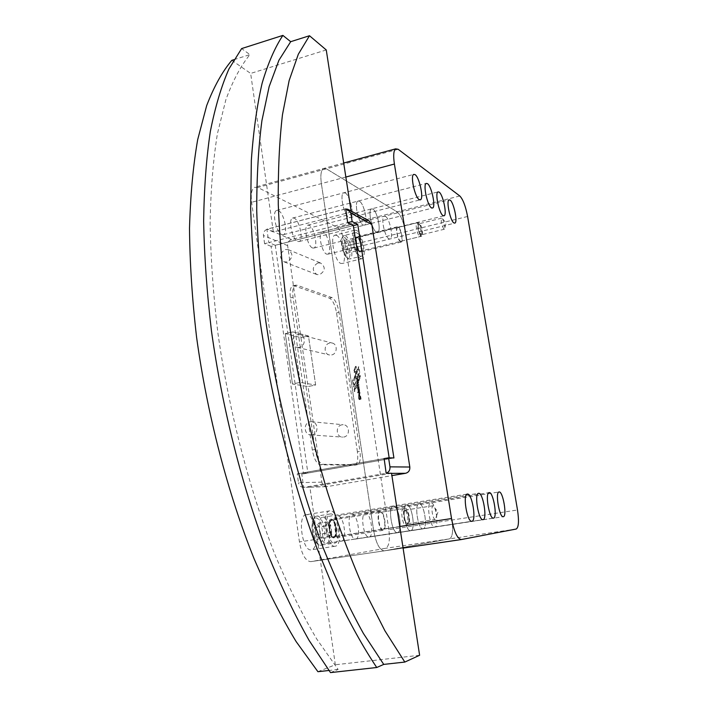<?xml version="1.0" encoding="UTF-8"?>
<svg xmlns="http://www.w3.org/2000/svg" width="708" height="708" viewBox="0 0 708 708"><rect width="100%" height="100%" fill="white"/><g stroke="black" fill="none" stroke-linecap="round" stroke-linejoin="round"><path stroke-width="0.53" stroke-dasharray="3.54 2.66" d="M360.699 258.597C355.018 256.721 349.717 231.613 354.699 230.215L356.336 230.339C362.071 232.675 367.142 257.296 362.169 258.677L360.699 258.597M336.486 235.295L334.796 235.198C329.583 236.649 334.857 261.597 340.752 263.394L342.283 263.464C347.478 262.031 342.442 237.552 336.486 235.295M400.613 241.977C397.834 240.853 395.02 227.445 397.409 226.764L398.179 226.843C400.976 228.109 403.728 241.375 401.339 242.048L400.613 241.977M359.664 251.924C356.655 250.88 353.876 237.64 356.513 236.906L357.354 236.968C360.39 238.145 363.098 251.243 360.469 251.977L359.664 251.924M335.185 546.222L335.167 546.222C326.689 548.443 321.087 511.424 329.769 510.849L330.034 510.813C338.539 509.3 343.867 545.602 335.185 546.222M306.334 514.654L306.06 514.698C297.033 515.335 302.484 552.081 311.316 549.815L311.334 549.815C320.37 549.143 315.193 513.088 306.334 514.654M383.099 530.327C379.001 531.381 375.904 511.557 380.116 511.326L380.214 511.309C384.32 510.477 387.338 530.088 383.125 530.327L333.964 537.859C329.477 538.965 326.538 519.433 331.14 519.132L331.238 519.114C335.742 518.221 338.601 537.558 333.99 537.859M360.31 256.092L361.531 256.163C365.629 255.022 361.434 234.711 356.717 232.826L355.381 232.72C351.274 233.87 355.628 254.517 360.31 256.092M419.756 236.445L420.95 235.56C421.26 230.755 420.198 226.604 417.782 223.091L416.897 222.843C414.879 223.418 417.393 235.401 419.756 236.445M419.207 224.02L419.384 224.153C421.278 226.914 422.11 230.18 421.88 233.959L420.941 234.649C418.747 233.596 416.915 222.383 419.207 224.02M334.725 543.08L334.734 543.08C341.902 542.62 337.495 512.627 330.486 513.928L330.291 513.955C323.131 514.424 327.742 544.903 334.725 543.08M406.171 525.699L407.472 524.115C408.374 519.044 407.604 514.256 405.153 509.76L403.454 508.689C399.878 508.866 402.702 526.602 406.171 525.699M405.525 510.229L406.79 511.079C408.72 514.61 409.321 518.38 408.622 522.371L407.604 523.61C404.852 524.292 402.657 510.158 405.525 510.229M326.609 254.119L327.91 254.172C332.061 252.968 328.07 233.835 323.299 232.047L321.892 231.967C317.724 233.197 321.866 252.614 326.609 254.119M385.426 216.382C389.674 218.356 393.754 237.87 390.135 238.95L388.993 238.853C384.78 237.162 380.559 217.347 384.187 216.25L385.426 216.382L384.187 216.25C380.559 217.347 384.78 237.162 388.993 238.853L390.135 238.95C393.754 237.87 389.674 218.356 385.426 216.382M312.529 247.977L313.963 248.03C318.308 246.711 314.193 227.188 309.166 225.294L307.626 225.215C303.272 226.569 307.546 246.384 312.529 247.977M372.806 209.037C377.276 211.134 381.47 231.047 377.691 232.242L376.435 232.136C372.001 230.348 367.647 210.108 371.443 208.904L372.806 209.037L371.443 208.904C367.647 210.108 372.001 230.348 376.435 232.136L377.691 232.242C381.47 231.047 377.276 211.134 372.806 209.037M297.634 241.472L299.201 241.525C303.75 240.065 299.502 220.161 294.218 218.153L292.519 218.073C287.961 219.56 292.386 239.782 297.634 241.472M359.434 201.258C364.142 203.479 368.47 223.817 364.514 225.126L363.124 225.02C358.452 223.117 353.965 202.461 357.929 201.116L359.434 201.258L357.929 201.116C353.965 202.461 358.452 223.117 363.124 225.02L364.514 225.126C368.479 223.817 364.142 203.479 359.434 201.258M281.837 234.578L283.572 234.622C288.333 233.02 283.943 212.71 278.368 210.577L276.492 210.506C271.73 212.143 276.306 232.782 281.837 234.578M345.239 193.001C350.212 195.364 354.681 216.117 350.531 217.577L349 217.462C344.07 215.444 339.424 194.346 343.584 192.859L345.239 193.001L343.584 192.859C339.424 194.346 344.07 215.444 349 217.462L350.531 217.577C354.681 216.117 350.212 195.364 345.239 193.001M369.054 537.08L369.063 537.08C374.514 536.77 370.797 512.22 365.478 513.282L365.363 513.3C359.903 513.592 363.753 538.487 369.054 537.08L434.765 527.106C430.163 528.416 426.03 503.025 430.809 502.857L430.915 502.839C435.544 501.884 439.544 526.911 434.774 527.106L434.774 527.106C439.544 526.911 435.544 501.884 430.915 502.839L430.809 502.857C426.03 503.025 430.163 528.416 434.765 527.106L503.291 516.698M355.673 539.053L355.681 539.045C361.452 538.708 357.673 513.433 352.035 514.539L351.903 514.557C346.132 514.893 350.053 540.523 355.673 539.053L423.083 528.814C418.189 530.186 413.976 504.043 419.039 503.83L419.154 503.813C424.074 502.822 428.154 528.584 423.092 528.814L423.092 528.814C428.154 528.584 424.074 502.822 419.154 503.813L419.039 503.83C413.976 504.043 418.189 530.186 423.083 528.814L493.458 518.123M341.477 541.142L341.486 541.133C347.61 540.753 343.769 514.725 337.778 515.884L337.636 515.902C331.512 516.282 335.512 542.682 341.477 541.142L410.675 530.628C405.472 532.071 401.162 505.114 406.534 504.866L406.666 504.848C411.888 503.813 416.056 530.372 410.684 530.628L410.684 530.628C416.056 530.372 411.888 503.813 406.666 504.848L406.534 504.866C401.162 505.114 405.472 532.071 410.675 530.628L483.006 519.645M326.397 543.355L326.406 543.355C332.919 542.93 328.999 516.097 322.636 517.3L322.467 517.327C315.963 517.76 320.043 544.983 326.397 543.355L397.462 532.558C391.922 534.08 387.515 506.264 393.232 505.972L393.374 505.955C398.94 504.866 403.197 532.266 397.48 532.558C403.197 532.266 398.94 504.866 393.374 505.955L393.232 505.972C387.515 506.264 391.922 534.08 397.462 532.558L471.864 521.265M360.071 396.577L359.655 394.276L360.071 396.577M359.425 396.701L359.009 394.4L359.425 396.701M359.611 394.374L358.823 393.551L358.434 397.471L360.239 397.79L359.611 394.374M359.496 396.48L359.469 393.418L360.257 394.25L360.611 396.728L359.965 396.861L360.753 396.772L360.894 397.631L359.098 397.374L358.947 396.445L359.496 396.498L358.85 396.63M369.072 220.896L366.16 220.692L291.528 239.525C288.767 240.534 287.466 242.561 287.625 245.623L300.953 337.627L308.476 335.973L315.626 385.002L308.033 386.55L300.944 337.627L285.262 333.627L300.944 337.627L308.476 335.973L292.97 331.919L285.262 333.627L292.457 384.01L308.033 386.55L315.635 385.002L308.476 335.973L292.97 331.919L300.245 382.409L292.97 331.919L285.262 333.627L292.457 384.001L300.236 382.409L315.626 385.002L300.245 382.409L292.457 384.001L308.042 386.55L321.883 482.13C322.538 485.024 324.229 486.529 326.963 486.635L391.905 475.617M356.584 370.904L357.478 376.745L359.071 372.682L358.204 366.939L356.584 370.904L357.23 370.78L358.115 376.612L357.478 376.745M358.115 376.612L359.717 372.55L359.071 372.682M359.717 372.55L358.841 366.806L358.204 366.939M358.841 366.806L357.23 370.78M352.566 380.869L353.478 386.922L355.097 382.807L354.195 376.851L352.566 380.869L353.212 380.736L354.841 376.718L355.743 382.674L354.133 386.789L353.212 380.736M354.133 386.789L353.478 386.922M355.743 382.674L355.097 382.807M354.841 376.718L354.195 376.851M360.753 396.772L360.124 396.94L360.753 396.772M358.947 396.445L358.292 396.577M358.974 388.904L358.168 390.692L358.159 388.984L359.08 389.064L358.814 390.559L358.974 388.904L358.328 389.037M358.841 390.09L358.708 391.851L359.151 390.267L358.646 388.683L357.974 388.081L357.646 388.71L358.328 391.825L358.708 389.639L359.487 389.966L359.452 391.489L358.806 391.613M359.487 389.966L358.974 391.701L358.292 388.586L358.62 387.957L359.292 388.55L359.452 391.489M359.354 391.728L358.708 391.851M359.717 391.789L359.071 391.913M359.797 390.135L359.151 390.267M359.292 388.55L358.646 388.683M358.292 388.586L357.646 388.71M358.62 390.993L357.974 391.117M358.328 391.825L358.983 391.683M356.575 385.179L357.39 385.869L357.328 385.32L358.363 385.497L358.221 384.568L356.425 384.24L356.575 385.179L357.664 385.161L357.098 385.78M357.221 385.046L357.071 384.108L358.868 384.435L359.009 385.364L357.744 385.656M359.009 385.364L358.363 385.497L359.009 385.364M356.859 379.249L356.071 379.063L357.142 379.532L357.301 380.683L356.336 380.709L356.478 381.647L357.814 381.895L357.505 379.612L356.805 378.329L355.947 378.161L356.071 379.063M357.788 379.408L357.938 380.559L357.301 380.683M357.938 380.559L357.053 380.842M357.699 380.718L356.982 380.577L357.106 381.479L356.46 381.603M356.805 378.329L357.452 378.205L358.151 379.479L358.469 381.736L357.106 381.479M358.151 379.479L357.505 379.612M357.452 378.205L355.947 378.161L356.593 378.028L356.717 378.939M355.487 366.434L353.77 370.62L354.027 372.284L355.885 372.665L354.575 375.904L354.805 377.426L357.221 377.895L357.071 376.86L355.027 376.461L356.469 372.895L356.292 371.753L354.23 371.319L355.664 367.62L355.487 366.434L356.133 366.301L356.31 367.487L354.876 371.187L356.938 371.62L357.106 372.762L355.673 376.329L357.708 376.727L357.867 377.771L355.451 377.293L355.221 375.771L356.522 372.532L354.673 372.151L354.416 370.488L356.133 366.301M354.416 370.488L353.77 370.62M354.673 372.151L354.027 372.284M356.522 372.532L355.885 372.665M355.221 375.771L354.575 375.904M355.451 377.293L354.805 377.426M357.867 377.771L357.221 377.895M357.708 376.727L357.071 376.86M355.673 376.329L355.027 376.461M357.106 372.762L356.469 372.895M356.938 371.62L356.292 371.753M354.876 371.187L354.23 371.319M356.31 367.487L355.664 367.62M356.788 383.09L356.788 383.975L357.195 383.249L358.053 383.364L357.903 382.453L356.566 382.205L356.69 383.063L357.443 382.984L356.761 383.223M357.434 382.957L357.204 382.072L358.549 382.32L358.699 383.232L357.841 383.125L357.726 383.904L357.407 383.09M357.726 383.904L357.08 384.028L357.726 383.904M357.452 388.028L358.708 387.683L358.558 386.772L357.177 386.205L356.974 388.002L357.345 387.48L357.452 388.028L358.372 387.949L357.726 388.081L358.31 387.4L359.345 387.586L358.699 387.719L359.354 387.559L359.221 386.683L358.575 386.807L359.221 386.683M359.204 386.648L357.469 386.294M358.098 387.896L357.991 387.356L357.611 387.842L358.115 386.161M357.823 386.081L357.177 386.205L357.823 386.081M357.266 388.046L357.921 387.896M359.558 393.241L359.407 392.347L357.62 392.046L357.761 392.975L360.195 393.144L358.407 392.843L358.266 391.913L360.053 392.214L360.204 393.117M359.407 392.347L360.071 392.25L359.425 392.382M357.62 392.046L358.257 391.949M360.195 393.144L359.549 393.276L360.195 393.144M359.496 399.639L360.142 399.516L359.487 399.639L359.425 399.073L360.461 399.232L360.319 398.285L358.522 398.011L359.213 399.604L360.142 399.489L359.124 399.064M359.77 398.94L359.177 397.878L360.965 398.161L361.107 399.1L360.071 398.94L360.142 399.489M354.168 391.48L355.779 387.338L355.531 385.71L353.92 389.851L354.168 391.48L354.823 391.356L354.575 389.719L356.177 385.577L356.425 387.205L354.823 391.356M356.425 387.205L355.779 387.338M356.177 385.577L355.531 385.71M354.575 389.719L353.92 389.851M357.921 379.638L358.159 381.214L359.752 377.125L359.514 375.55L357.921 379.638L358.558 379.506L358.797 381.081L358.159 381.214M358.797 381.081L360.399 377.001L359.752 377.125M360.399 377.001L360.16 375.417L359.514 375.55M360.16 375.417L358.558 379.506M357.398 451.775L336.548 312.865C335.07 304.936 332.716 300.033 329.486 298.156L294.369 285.873L292.696 285.882C290.369 287.271 289.607 291.271 290.395 297.891L312.325 449.969C313.989 458.926 316.653 463.873 320.308 464.793L354.867 465.138C357.469 463.846 358.31 459.395 357.398 451.775L359.938 451.323C360.85 458.943 360.018 463.404 357.425 464.687L323.025 464.315C319.388 463.386 316.733 458.439 315.069 449.465L293.059 297.272C292.262 290.643 293.024 286.643 295.333 285.253L296.997 285.244L331.964 297.581C335.194 299.466 337.539 304.378 339.017 312.308L359.938 451.323M388.851 529.69L345.593 246.464C343.734 236.472 340.778 230.011 336.743 227.073L257.783 187.478L254.42 187.337C251.588 189.275 250.659 194.257 251.614 202.293L299.44 541.921C301.758 554.55 305.529 561.125 310.759 561.648L385.55 548.302C389.037 546.558 390.135 540.354 388.851 529.69L451.899 520.035C453.35 530.885 452.571 537.16 449.571 538.859L384.232 550.859C379.603 550.222 376.081 543.434 373.656 530.513L321.37 183.602C320.281 175.416 320.963 170.389 323.414 168.531L326.379 168.805L397.082 211.825C400.719 214.94 403.498 221.586 405.436 231.764L451.899 520.035L405.436 231.764C403.498 221.586 400.719 214.94 397.082 211.825L326.379 168.805L323.414 168.531C320.963 170.389 320.281 175.416 321.37 183.602L373.656 530.513C376.081 543.434 379.603 550.222 384.232 550.859L449.571 538.859C452.571 537.16 453.35 530.885 451.899 520.035L517.504 509.981M330.654 525.203L327.733 521.876L325.839 525.743L326.884 532.982L329.822 536.292L331.698 532.381L330.654 525.203L319.397 526.982L316.441 523.672L314.485 527.531L315.52 534.752L318.494 538.036L320.423 534.124L319.397 526.982M327.733 521.876L316.441 523.672M326.884 532.982L315.52 534.752M329.822 536.292L318.494 538.036M331.698 532.381L320.423 534.124M325.839 525.743L314.485 527.531M356.752 243.269L354.425 239.472L352.973 241.419L353.867 247.198L356.204 250.977L357.637 248.995L356.752 243.269L347.327 245.588L344.973 241.809L343.486 243.764L344.362 249.526L346.725 253.287L348.203 251.296L347.327 245.588M354.425 239.472L344.973 241.809M353.867 247.198L344.362 249.526M356.204 250.977L346.725 253.287M357.637 248.995L348.203 251.296M352.973 241.419L343.486 243.764M299.387 347.38L297.333 347.433C290.979 346.716 291.183 335.742 297.555 334.663L299.741 334.627C306.015 335.442 305.723 346.345 299.387 347.38M329.778 343.008C323.733 344 323.574 354.31 329.601 355L331.556 354.956C337.566 354 337.813 343.761 331.857 342.973L329.778 343.008M287.05 261.942L284.253 261.898C278.828 257.677 279.164 253.553 285.253 249.517L288.156 249.597C293.484 253.862 293.121 257.978 287.05 261.942M317.883 262.951C312.104 266.712 311.803 270.589 316.963 274.58L319.618 274.633C325.37 270.934 325.715 267.066 320.636 263.031L317.883 262.951M312.024 434.818L310.83 434.916C303.794 435.048 303.157 422.8 310.139 421.809L311.467 421.711C318.441 421.711 318.963 433.871 312.024 434.818M341.937 424.827C335.318 425.756 335.955 437.243 342.628 437.119L343.752 437.04C350.336 436.146 349.805 424.747 343.203 424.738L341.937 424.827M345.699 208.966L351.248 212.011L351.088 210.993M384.143 458.598L389.303 458.731L389.161 457.828M321.883 482.13L298.484 482.679L297.236 473.873L303.52 473.838L271.076 246.34L353.345 225.622L275.262 245.287L307.865 473.024L389.303 458.731M275.262 245.287L268.819 242.596L347.69 222.631M307.865 473.024L301.635 473.059L303.67 487.396L386.17 473.28M317.919 671.706L335.327 664.759L309.9 487.192L303.67 487.396C300.865 487.246 299.139 485.679 298.484 482.679M351.248 212.011L273.35 231.976L250.65 73.428L231.817 60.339M273.35 231.976L266.907 229.171L268.819 242.596M383.913 458.589L301.635 473.059M391.542 473.245L309.9 487.192M419.614 655.272L335.327 664.759M345.575 208.895L266.907 229.171M330.503 672.6L338.123 669.467L316.786 639.085C302.502 614.96 288.705 587.127 275.368 555.603C249.393 489.963 228.666 410.109 217.816 332.397C213.223 293.944 210.657 257.402 210.126 222.763C210.736 189.735 213.161 160.079 217.4 133.794L225.852 99.793C232.808 80.774 240.826 65.72 249.906 54.613L241.623 48.587M233.95 59.667L249.906 54.613M338.123 669.467L328.919 670.485M326.255 49.949L250.65 73.428M271.076 246.34L264.606 243.711L268.828 242.64M264.606 243.711L263.429 235.454C263.279 232.251 264.633 230.127 267.491 229.065L345.593 208.975M297.236 473.873L383.913 458.634M303.52 473.838L393.913 457.97M443.934 229.144C441.518 225.268 440.757 221.613 441.633 218.179L442.863 219.144L444.934 227.374L444.412 229.215L443.934 229.144M420.959 234.746C418.446 230.923 417.685 227.295 418.676 223.861L419.189 223.923C421.702 227.781 422.455 231.401 421.455 234.799L420.959 234.746M435.393 519.451C432.792 520.132 430.464 505.831 433.154 505.724L435.526 508.875L436.641 515.672L435.393 519.451M407.622 523.734C404.852 524.433 402.595 510.256 405.445 510.114L405.507 510.105C408.277 509.512 410.498 523.584 407.649 523.725L435.411 519.451M421.18 236.1C418.817 235.056 416.304 223.064 418.322 222.489L418.968 222.569C421.34 223.728 423.809 235.596 421.8 236.171L421.18 236.1M398.321 227.684L397.631 227.613C395.506 228.215 398.002 240.127 400.471 241.136L401.126 241.198C403.25 240.596 400.799 228.799 398.321 227.684M407.888 525.442C404.427 526.336 401.604 508.592 405.162 508.415L405.241 508.406C408.711 507.68 411.472 525.256 407.914 525.433L382.966 529.265C386.71 529.062 384.019 511.61 380.373 512.362L380.293 512.371C376.541 512.583 379.302 530.195 382.94 529.274L382.966 529.265M345.345 235.658C350.159 237.507 354.336 257.756 350.141 258.916L348.885 258.854C344.106 257.314 339.769 236.746 343.982 235.569L345.345 235.658M344.283 237.295C349.283 239.286 352.549 260.544 347.424 257.827C342.371 256.039 339.061 234.242 344.283 237.295M360.177 250.942L360.885 250.986C361.797 250.384 362.045 248.552 361.638 245.499C360.868 241.419 359.691 238.8 358.115 237.64L357.372 237.587C355.035 238.242 357.496 249.995 360.177 250.942M357.381 237.136C360.85 238.561 363.204 253.747 359.646 251.756C356.151 250.437 353.761 234.968 357.381 237.136M316.892 516.114C324.069 514.787 328.406 544.664 321.069 545.151L321.06 545.151C313.909 546.992 309.369 516.645 316.688 516.141L316.892 516.114M315.626 518.008C322.007 516.805 325.839 543.328 319.317 543.717C312.848 545.319 308.954 517.937 315.626 518.008M334.574 536.699L334.601 536.699C336.433 535.894 337.07 532.991 336.53 527.982C335.61 522.991 334.149 520.345 332.149 520.035L332.061 520.044C327.981 520.318 330.592 537.673 334.574 536.699M331.273 519.327C335.689 518.451 338.468 537.443 333.937 537.655C329.477 538.735 326.662 519.3 331.273 519.327M360.894 397.631L360.248 397.754M360.885 397.657L360.239 397.79L360.885 397.657M359.08 397.338L358.434 397.471M359.098 397.374L358.452 397.507M359.08 389.064L358.434 389.188M358.823 390.55L358.168 390.692M358.744 390.365L358.098 390.489M358.726 389.666L359.372 389.533L358.708 389.648M359.443 389.772L358.797 389.896M357.646 385.125L357 385.258M357.664 385.161L357.018 385.294M357.761 385.692L357.115 385.816M358.036 385.736L357.39 385.869M357.965 385.214L357.328 385.32M359.018 385.338L358.372 385.462M358.885 384.471L358.239 384.603M358.868 384.435L358.221 384.568M357.071 384.143L356.425 384.267M357.204 385.01L356.558 385.143M356.735 378.975L356.089 379.099M356.982 380.577L356.336 380.709M357.124 381.515L356.478 381.647M358.46 381.762L357.814 381.895M358.345 380.948L357.699 381.081M358.328 380.913L357.682 381.037M358.221 380.886L357.575 381.019M358.213 380.86L357.567 380.993M356.584 378.063L355.938 378.196M357.443 382.984L356.797 383.108M357.416 383.816L356.77 383.948L357.434 383.851M357.735 383.878L357.089 384.001M357.717 383.683L357.071 383.816M357.885 383.125L357.239 383.249M358.69 383.267L358.053 383.364M358.558 382.355L357.921 382.488M358.549 382.32L357.903 382.453M357.204 382.108L356.558 382.231M357.328 382.904L356.682 383.028M357.336 382.94L356.69 383.063M358.381 387.913L357.735 388.046M358.31 387.435L357.664 387.559L358.319 387.4M359.354 387.559L358.708 387.683M358.168 386.462L357.522 386.586M358.151 386.426L357.505 386.55M358.098 386.125L357.452 386.258M357.814 386.108L357.168 386.241M357.85 386.391L357.204 386.524L357.85 386.409M357.752 386.435L357.106 386.568M357.611 387.842L356.965 387.966L357.62 387.869M357.885 387.612L357.239 387.745M357.938 387.365L357.292 387.497M357.345 387.48L358.009 387.391M358.08 387.86L357.434 387.993M358.39 392.807L357.744 392.94M358.407 392.843L357.761 392.975M360.071 398.976L359.425 399.073M361.107 399.1L360.469 399.197M360.983 398.197L360.337 398.321M360.965 398.161L360.319 398.285M359.177 397.878L358.522 398.011M359.301 398.799L358.655 398.931M359.319 398.834L358.673 398.967M359.752 398.905L359.106 399.029M359.841 399.436L359.195 399.569M359.859 399.471L359.213 399.604M339.017 312.308L336.548 312.865M331.964 297.581L329.486 298.156M296.997 285.244L294.369 285.873M293.059 297.272L290.395 297.891M315.069 449.465L312.325 449.969M323.025 464.315L320.308 464.793M357.018 464.731L354.451 465.183M467.599 216.48L345.593 246.464M459.802 195.974L336.743 227.073M398.144 149.264L257.783 187.478M345.858 177.044L251.614 202.293M399.755 526.504L299.44 541.921M310.759 561.648L403.082 548.098L310.892 561.621M516.229 529.026L385.55 548.302M310.502 487.131L327.477 486.573M390.922 473.395L391.559 473.387M287.625 245.623L263.429 235.454M366.16 220.692L344.982 209.09M291.528 239.525L267.491 229.065M354.699 230.215L334.796 235.198M397.409 226.764L356.513 236.906M329.769 510.849L306.06 514.698M335.167 546.222L311.316 549.815M380.116 511.326L331.14 519.132M355.381 232.72L343.982 235.569C338.132 238.861 343.469 256.792 348.203 258.818L350.141 258.916L361.531 256.163M416.897 222.843L357.752 237.614C361.399 239.782 361.974 253.473 360.885 250.986L420.384 236.516M419.384 224.153L417.782 223.091M421.88 233.959L420.95 235.56M330.291 513.955L316.688 516.141C308.015 517.052 312.494 547.01 321.06 545.16L334.734 543.08M403.454 508.689L332.123 520.035C335.282 517.769 337.813 539.115 334.601 536.699L406.197 525.699M406.79 511.079L405.153 509.76M408.622 522.371L407.472 524.115M327.91 254.172L454.571 223.179M313.963 248.03L443.721 215.878M299.201 241.525L432.216 208.125M283.572 234.622L419.994 199.886M359.655 394.276L359.009 394.4M359.469 393.418L358.823 393.551M360.133 396.577L359.487 396.701M358.62 387.957L357.974 388.081M358.806 388.86L358.159 388.984M359.354 389.515L358.708 389.639M357.788 380.709L357.151 380.842M357.841 383.125L357.195 383.249M358.31 387.4L357.664 387.533M322.467 517.327L467.289 494.087M337.636 515.902L478.537 493.334M351.903 514.557L489.104 492.635M365.363 513.3L499.034 491.971M276.492 210.506L413.667 174.416M292.519 218.073L426.181 183.425M307.626 225.215L437.951 191.903M321.892 231.967L449.031 199.895M401.339 242.048L360.469 251.977M362.169 258.677L342.283 263.464M295.333 285.253L292.696 285.882M357.425 464.687L354.867 465.138M343.69 163.008L254.42 187.337M357.434 237.923L356.77 237.879C354.549 238.41 357.115 250.287 359.593 250.959L360.213 251.004C362.009 252.597 360.531 238.746 357.434 237.923M359.487 251.225C356.841 250.225 354.097 238.755 356.699 237.605L357.54 237.667C360.142 238.676 362.912 250.172 360.284 251.269L359.487 251.225M331.415 520.327L331.326 520.336C326.379 522.681 332.176 540.036 333.795 536.646L333.822 536.646C336.84 536.452 336.681 522.159 331.415 520.327M333.84 536.983C331.964 540.266 325.671 522.398 331.273 519.999L331.379 519.991C333.034 516.539 339.575 534.575 333.866 536.983L333.84 536.983M297.333 347.433L329.601 355M284.253 261.898L316.963 274.58M310.83 434.916L342.628 437.119M311.467 421.711L343.203 424.738M288.156 249.597L320.636 263.031M299.741 334.627L331.857 342.973M309.971 487.192L326.963 486.635M348 209.294L348.832 209.754M441.633 218.179L418.676 223.861M433.154 505.724L405.445 510.114M418.322 222.489L397.631 227.613M405.162 508.415L380.293 512.371M421.8 236.171L401.126 241.198M436.641 515.672L438.048 511.99L435.526 508.875M444.934 227.374L446.129 222.94L442.863 219.144M444.412 229.215L421.455 234.799"/><path stroke-width="1.06" d="M345.699 208.966L347.69 222.666L353.345 225.622L389.161 457.828M351.088 210.993L326.255 49.949L309.493 35.736L298.316 54.233L289.147 80.535L282.474 114.678C279.359 141.184 277.961 171.194 278.279 204.718C279.669 239.932 282.935 277.155 288.076 316.405C297.298 376.921 310.476 435.606 327.609 492.467C339.389 528.646 351.849 561.674 364.992 591.552L384.94 630.81L404.817 662.068L419.614 655.272L391.542 473.245L386.17 473.28L384.143 458.598M328.919 670.485L317.919 671.706L296.148 641.598C281.616 617.668 267.606 590.074 254.119 558.807C227.879 493.68 207.161 414.437 196.585 337.229C192.151 299.024 189.797 262.686 189.514 228.224C190.399 195.346 193.125 165.805 197.7 139.582L206.665 105.634C213.984 86.615 222.365 71.517 231.817 60.339L233.95 59.667M241.623 48.587L228.985 68.862C221.454 85.916 215.241 106.758 210.347 131.405C206.347 158.158 204.116 188.124 203.647 221.303C204.285 256.022 206.886 292.572 211.462 330.946C222.215 408.481 242.525 488.255 268.137 554.824C281.297 586.888 294.979 615.456 309.175 640.536L330.503 672.6L376.736 667.502C363.124 647.121 349.593 622.81 336.123 594.561L316.671 547.488C291.652 479.714 271.297 398.56 259.898 319.874C254.951 280.952 251.871 243.924 250.659 208.807L251.34 160.291C253.429 130.856 257.039 105.129 262.164 83.084C268.013 63.304 274.925 47.401 282.881 35.4L241.623 48.587M404.817 662.068L383.736 664.405L376.736 667.502M383.736 664.405L363.39 633.421C349.699 608.827 336.371 580.48 323.406 548.381C298.077 481.537 277.341 400.321 265.836 321.459C260.871 282.474 257.836 245.455 256.721 210.426C256.703 177.062 258.429 147.158 261.907 120.723L269.146 86.624L278.908 60.286L290.687 41.692L309.493 35.736M282.881 35.4L290.687 41.692M347.69 222.666L352.15 221.542L357.761 224.516L353.345 225.622M391.905 475.617L405.587 473.289C408.613 472.44 410.029 470.351 409.826 467.023L371.806 224.524L369.072 220.896L348.832 209.754M371.806 224.524L350.841 213.073L352.15 221.542M350.841 213.073L348 209.294L345.593 208.975M386.17 473.28C388.94 472.156 390.205 470.024 389.966 466.855L409.826 467.023M383.913 458.634L388.568 457.81L389.966 466.855M357.761 224.516L393.913 457.97L388.568 457.81M450.084 200.072C453.766 202.258 457.926 222.162 454.899 223.1L453.925 222.949C450.297 221.073 445.996 200.833 449.031 199.895L450.084 200.072M439.11 192.098C442.987 194.417 447.27 214.745 444.102 215.781L443.031 215.621C439.199 213.63 434.774 192.957 437.951 191.903L439.11 192.098M427.464 183.637C431.553 186.098 435.969 206.86 432.65 208.019L431.464 207.851C427.42 205.727 422.853 184.602 426.181 183.425L427.464 183.637M415.092 174.637C419.41 177.257 423.959 198.47 420.481 199.762L419.171 199.585C414.906 197.328 410.18 175.734 413.667 174.416L415.092 174.637M499.122 491.963C503.007 491.122 507.317 516.628 503.291 516.698L503.282 516.698C499.432 517.911 494.998 492.007 499.034 491.971L499.122 491.963M489.201 492.618C493.334 491.75 497.733 518.035 493.458 518.123L493.449 518.132C489.361 519.398 484.821 492.697 489.104 492.635L489.201 492.618M478.652 493.326C483.051 492.414 487.555 519.522 483.006 519.645L482.998 519.645C478.635 520.973 473.988 493.432 478.537 493.334L478.652 493.326M467.404 494.069C472.103 493.122 476.714 521.106 471.864 521.265L471.855 521.265C467.2 522.654 462.439 494.219 467.289 494.087L467.404 494.069M467.599 216.48L517.504 509.981C519.123 521.035 518.699 527.38 516.229 529.026L461.28 539.558C457.324 538.788 454.076 531.779 451.536 518.548L394.4 164.035C393.179 155.68 393.577 150.618 395.604 148.857L398.144 149.264L459.802 195.974C462.997 199.284 465.59 206.125 467.599 216.48M391.559 473.387L405.587 473.289M394.4 164.035L345.858 177.044M451.536 518.548L399.755 526.504M461.227 539.558L403.082 548.098L461.28 539.558M419.994 199.886L420.481 199.762M395.604 148.857L343.69 163.008"/></g></svg>
